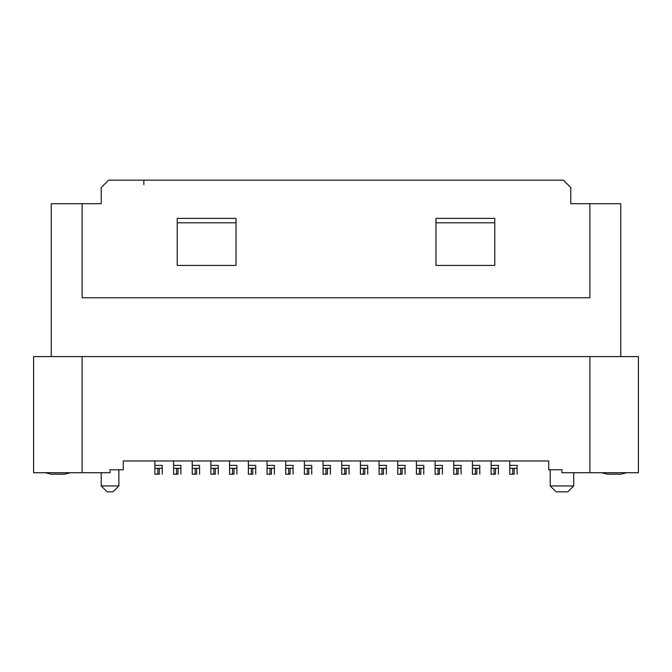 <?xml version="1.0" encoding="UTF-8"?>
<svg xmlns="http://www.w3.org/2000/svg" width="672" height="672" viewBox="0 0 672 672"><rect width="100%" height="100%" fill="white"/><g stroke="black" fill="none" stroke-linecap="round" stroke-linejoin="round"><path stroke-width="1.01" d="M589.89 472.718L638.4 472.718L638.4 356.58L589.89 356.58L589.89 472.718L589.89 356.58L638.4 356.58L638.4 472.718L561.952 472.718L561.952 469.778L548.722 469.778L548.722 460.958L548.722 469.778L561.952 469.778L561.952 472.718L589.89 472.718M620.76 203.692L620.76 356.58L620.76 203.692L589.89 203.692L589.89 297.78L589.89 203.692L620.76 203.692M570.772 187.522L570.772 203.692L589.89 203.692L570.772 203.692L570.772 187.522L563.422 180.172L570.772 187.522M435.968 265.432L435.968 222.802L494.768 222.802L494.768 265.432L494.768 218.392L435.968 218.392L435.968 265.432L494.768 265.432L435.968 265.432L435.968 218.392L494.768 218.392L494.768 265.432L435.968 265.432M494.768 222.802L435.968 222.802M550.192 485.948L573.712 485.948L550.192 485.948L556.072 491.828L550.192 485.948L550.192 469.778L550.192 485.948L573.712 485.948L573.712 472.718M556.072 491.828L567.832 491.828L556.072 491.828M82.11 203.692L51.24 203.692L51.24 356.58L51.24 203.692L82.11 203.692L82.11 297.78L589.89 297.78L82.11 297.78L82.11 203.692L101.228 203.692L82.11 203.692M33.6 356.58L589.89 356.58L82.11 356.58L82.11 472.718L110.048 472.718L110.048 469.778L123.278 469.778L123.278 460.958L548.722 460.958L123.278 460.958L123.278 469.778L110.048 469.778L110.048 472.718L82.11 472.718L82.11 356.58L33.6 356.58L33.6 472.718L33.6 356.58M563.422 180.172L108.578 180.172L101.228 187.522L101.228 203.692L101.228 187.522L108.578 180.172L563.422 180.172M236.032 265.432L177.232 265.432L177.232 218.392L236.032 218.392L236.032 265.432L177.232 265.432L236.032 265.432L236.032 218.392L177.232 218.392L177.232 265.432L177.232 222.802L236.032 222.802L236.032 265.432M143.858 180.172L143.858 184.582M33.6 472.718L82.11 472.718L33.6 472.718M101.228 472.718L101.228 485.948L118.868 485.948L101.228 485.948L101.228 472.718M101.228 485.948L107.108 491.828L112.988 491.828L107.108 491.828L101.228 485.948L118.868 485.948L118.868 469.778M236.032 222.802L177.232 222.802M405.098 465.368L405.098 474.188L405.098 465.368L397.748 465.368L405.098 465.368M397.748 460.958L397.748 465.368L397.748 460.958M330.414 465.368L330.414 474.188L330.414 465.368L323.064 465.368L330.414 465.368M323.064 460.958L323.064 465.368L323.064 460.958M423.763 465.368L423.763 474.188L423.763 465.368L416.413 465.368L423.763 465.368M416.413 460.958L416.413 465.368L416.413 460.958M180.902 465.368L180.902 474.188L180.902 465.368L173.552 465.368L180.902 465.368M173.552 460.958L173.552 465.368L173.552 460.958M517.112 465.368L517.112 474.188L517.112 465.368L509.762 465.368L517.112 465.368M509.762 460.958L509.762 465.368L509.762 460.958M218.249 465.368L218.249 474.188L218.249 465.368L210.89 465.368L218.249 465.368M210.89 460.958L210.89 465.368L210.89 460.958M479.774 465.368L479.774 474.188L479.774 465.368L472.424 465.368L479.774 465.368M472.424 460.958L472.424 465.368L472.424 460.958M274.403 465.368L274.403 474.188L274.403 465.368L267.053 465.368L274.403 465.368M267.053 460.958L267.053 465.368L267.053 460.958M367.752 465.368L367.752 474.188L367.752 465.368L360.402 465.368L367.752 465.368M360.402 460.958L360.402 465.368L360.402 460.958M236.914 465.368L236.914 474.188L236.914 465.368L229.564 465.368L236.914 465.368M229.564 460.958L229.564 465.368L229.564 460.958M461.11 465.368L461.11 474.188L461.11 465.368L453.751 465.368L461.11 465.368M453.751 460.958L453.751 465.368L453.751 460.958M255.73 465.368L255.73 474.188L255.73 465.368L248.38 465.368L255.73 465.368M248.38 460.958L248.38 465.368L248.38 460.958M349.087 465.368L349.087 474.188L349.087 465.368L341.737 465.368L349.087 465.368M341.737 460.958L341.737 465.368L341.737 460.958M442.436 465.368L442.436 474.188L442.436 465.368L435.086 465.368L442.436 465.368M435.086 460.958L435.086 465.368L435.086 460.958M162.238 465.368L162.238 474.188L162.238 465.368L154.888 465.368L162.238 465.368M154.888 460.958L154.888 465.368L154.888 460.958M199.576 465.368L199.576 474.188L199.576 465.368L192.226 465.368L199.576 465.368M192.226 460.958L192.226 465.368L192.226 460.958M498.448 465.368L498.448 474.188L498.448 465.368L491.098 465.368L498.448 465.368M491.098 460.958L491.098 465.368L491.098 460.958M293.076 465.368L293.076 474.188L293.076 465.368L285.726 465.368L293.076 465.368M285.726 460.958L285.726 465.368L285.726 460.958M386.425 465.368L386.425 474.188L386.425 465.368L379.075 465.368L386.425 465.368M379.075 460.958L379.075 465.368L379.075 460.958M311.741 465.368L311.741 474.188L311.741 465.368L304.391 465.368L311.741 465.368M304.391 460.958L304.391 465.368L304.391 460.958M607.53 474.188L601.465 472.718L607.53 474.188L620.76 474.188L626.816 472.718L620.76 474.188L607.53 474.188M397.748 474.188L397.748 465.368L397.748 468.308L405.098 468.308L402.158 468.308L402.158 474.188L397.748 474.188L400.688 474.188L400.688 468.308L397.748 468.308L397.748 474.188L397.748 468.308M416.413 474.188L416.413 465.368L416.413 468.308L423.763 468.308L420.823 468.308L420.823 474.188L416.413 474.188L419.353 474.188L419.353 468.308L416.413 468.308L416.413 474.188L416.413 468.308M173.552 474.188L173.552 465.368L173.552 468.308L180.902 468.308L177.962 468.308L177.962 474.188L173.552 474.188L176.492 474.188L176.492 468.308L173.552 468.308L173.552 474.188L173.552 468.308M509.762 474.188L509.762 465.368L509.762 468.308L517.112 468.308L514.172 468.308L514.172 474.188L509.762 474.188L512.702 474.188L512.702 468.308L509.762 468.308L509.762 474.188L509.762 468.308M304.391 474.188L304.391 465.368L304.391 468.308L311.741 468.308L308.801 468.308L308.801 474.188L304.391 474.188L307.331 474.188L307.331 468.308L304.391 468.308L304.391 474.188L304.391 468.308M472.424 474.188L472.424 465.368L472.424 468.308L479.774 468.308L476.834 468.308L476.834 474.188L472.424 474.188L475.364 474.188L475.364 468.308L472.424 468.308L472.424 474.188L472.424 468.308M267.053 474.188L267.053 465.368L267.053 468.308L274.403 468.308L271.463 468.308L271.463 474.188L267.053 474.188L269.993 474.188L269.993 468.308L267.053 468.308L267.053 474.188L267.053 468.308M360.402 474.188L360.402 465.368L360.402 468.308L367.752 468.308L364.812 468.308L364.812 474.188L360.402 474.188L363.342 474.188L363.342 468.308L360.402 468.308L360.402 474.188L360.402 468.308M229.564 474.188L229.564 465.368L229.564 468.308L236.914 468.308L233.974 468.308L233.974 474.188L229.564 474.188L232.504 474.188L232.504 468.308L229.564 468.308L229.564 474.188L229.564 468.308M453.751 474.188L453.751 465.368L453.751 468.308L461.11 468.308L458.17 468.308L458.17 474.188L453.751 474.188L456.691 474.188L456.691 468.308L453.751 468.308L453.751 474.188L453.751 468.308M248.38 474.188L248.38 465.368L248.38 468.308L255.73 468.308L252.79 468.308L252.79 474.188L248.38 474.188L251.32 474.188L251.32 468.308L248.38 468.308L248.38 474.188L248.38 468.308M341.737 474.188L341.737 465.368L341.737 468.308L349.087 468.308L346.147 468.308L346.147 474.188L341.737 474.188L344.677 474.188L344.677 468.308L341.737 468.308L341.737 474.188L341.737 468.308M435.086 474.188L435.086 465.368L435.086 468.308L442.436 468.308L439.496 468.308L439.496 474.188L435.086 474.188L438.026 474.188L438.026 468.308L435.086 468.308L435.086 474.188L435.086 468.308M154.888 474.188L154.888 465.368L154.888 468.308L162.238 468.308L159.298 468.308L159.298 474.188L154.888 474.188L157.828 474.188L157.828 468.308L154.888 468.308L154.888 474.188L154.888 468.308M323.064 474.188L323.064 465.368L323.064 468.308L330.414 468.308L327.474 468.308L327.474 474.188L323.064 474.188L326.004 474.188L326.004 468.308L323.064 468.308L323.064 474.188L323.064 468.308M192.226 474.188L192.226 465.368L192.226 468.308L199.576 468.308L196.636 468.308L196.636 474.188L192.226 474.188L195.166 474.188L195.166 468.308L192.226 468.308L192.226 474.188L192.226 468.308M491.098 474.188L491.098 465.368L491.098 468.308L498.448 468.308L495.508 468.308L495.508 474.188L491.098 474.188L494.038 474.188L494.038 468.308L491.098 468.308L491.098 474.188L491.098 468.308M285.726 474.188L285.726 465.368L285.726 468.308L293.076 468.308L290.136 468.308L290.136 474.188L285.726 474.188L288.666 474.188L288.666 468.308L285.726 468.308L285.726 474.188L285.726 468.308M379.075 474.188L379.075 465.368L379.075 468.308L386.425 468.308L383.485 468.308L383.485 474.188L379.075 474.188L382.015 474.188L382.015 468.308L379.075 468.308L379.075 474.188L379.075 468.308M210.89 474.188L210.89 465.368L210.89 468.308L218.249 468.308L215.309 468.308L215.309 474.188L210.89 474.188L213.83 474.188L213.83 468.308L210.89 468.308L210.89 474.188L210.89 468.308M70.535 472.718L64.47 474.188L70.535 472.718M45.184 472.718L51.24 474.188L64.47 474.188L51.24 474.188L45.184 472.718M400.688 474.188L402.158 474.188L402.158 468.308L400.688 468.308L400.688 474.188M419.353 474.188L420.823 474.188L420.823 468.308L419.353 468.308L419.353 474.188M176.492 474.188L177.962 474.188L177.962 468.308L176.492 468.308L176.492 474.188M512.702 474.188L514.172 474.188L514.172 468.308L512.702 468.308L512.702 474.188M307.331 474.188L308.801 474.188L308.801 468.308L307.331 468.308L307.331 474.188M475.364 474.188L476.834 474.188L476.834 468.308L475.364 468.308L475.364 474.188M269.993 474.188L271.463 474.188L271.463 468.308L269.993 468.308L269.993 474.188M363.342 474.188L364.812 474.188L364.812 468.308L363.342 468.308L363.342 474.188M232.504 474.188L233.974 474.188L233.974 468.308L232.504 468.308L232.504 474.188M456.691 474.188L458.17 474.188L458.17 468.308L456.691 468.308L456.691 474.188M251.32 474.188L252.79 474.188L252.79 468.308L251.32 468.308L251.32 474.188M344.677 474.188L346.147 474.188L346.147 468.308L344.677 468.308L344.677 474.188M438.026 474.188L439.496 474.188L439.496 468.308L438.026 468.308L438.026 474.188M157.828 474.188L159.298 474.188L159.298 468.308L157.828 468.308L157.828 474.188M326.004 474.188L327.474 474.188L327.474 468.308L326.004 468.308L326.004 474.188M195.166 474.188L196.636 474.188L196.636 468.308L195.166 468.308L195.166 474.188M494.038 474.188L495.508 474.188L495.508 468.308L494.038 468.308L494.038 474.188M288.666 474.188L290.136 474.188L290.136 468.308L288.666 468.308L288.666 474.188M382.015 474.188L383.485 474.188L383.485 468.308L382.015 468.308L382.015 474.188M213.83 474.188L215.309 474.188L215.309 468.308L213.83 468.308L213.83 474.188M567.832 491.828L573.712 485.948M112.988 491.828L118.868 485.948M405.098 468.308L405.098 474.188M423.763 468.308L423.763 474.188M180.902 468.308L180.902 474.188M517.112 468.308L517.112 474.188M311.741 468.308L311.741 474.188M479.774 468.308L479.774 474.188M274.403 468.308L274.403 474.188M367.752 468.308L367.752 474.188M236.914 468.308L236.914 474.188M461.11 468.308L461.11 474.188M255.73 468.308L255.73 474.188M349.087 468.308L349.087 474.188M442.436 468.308L442.436 474.188M162.238 468.308L162.238 474.188M330.414 468.308L330.414 474.188M199.576 468.308L199.576 474.188M498.448 468.308L498.448 474.188M293.076 468.308L293.076 474.188M386.425 468.308L386.425 474.188M218.249 468.308L218.249 474.188"/></g></svg>
